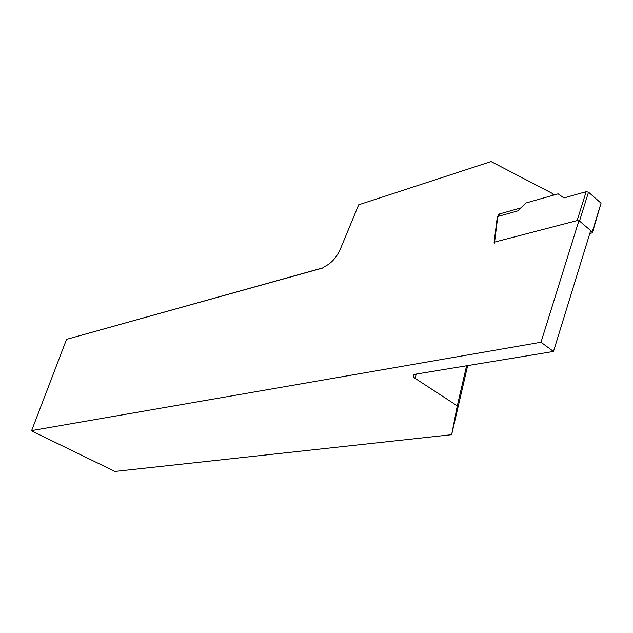 <?xml version="1.0" encoding="UTF-8"?>
<svg xmlns="http://www.w3.org/2000/svg" width="633" height="633" viewBox="0 0 633 633"><rect width="100%" height="100%" fill="white"/><g stroke="black" fill="none" stroke-linecap="round" stroke-linejoin="round"><path stroke-width="0.95" d="M590.7 230.578L553.495 351.473L415.58 374.182L413.642 374.95C412.716 375.915 413.214 377.054 415.145 378.384L457.287 405.84L466.592 365.779M554.097 194.98L552.158 193.326L491.073 161.565L358.674 204.799L340.293 249.252C336.36 257.837 331.004 263.66 324.207 266.738L322.877 267.988L66.536 339.351L31.65 430.59L32.014 431.105L114.921 471.435L451.645 434.689L457.287 405.84M467.676 365.605L451.645 434.689M553.495 351.473L540.993 342.247L578.91 220.719M520.84 207.925L498.511 214.223L498.25 216.367M552.158 193.326L552.213 195.51M31.65 430.59L540.993 342.247M66.536 339.351L323.052 267.822M498.511 214.223L500.418 215.758M558.124 193.833L525.825 203.035L517.834 210.876L497.791 216.494L494.587 242.099L577.13 220.577L586.15 191.696L563.9 197.947L558.124 193.833M586.15 191.696L588.508 192.171L601.049 203.185L592.52 232.295M589.782 233.561L592.377 232.778L592.235 231.884L579.504 221.059L577.13 220.577M494.587 242.099L494.112 242.352L494.357 243.183M497.261 217.261L497.791 216.494M416.221 374.079L415.145 378.384M588.508 192.171L579.504 221.059M592.235 231.884L601.049 203.185M494.112 242.352L497.324 216.763"/></g></svg>
